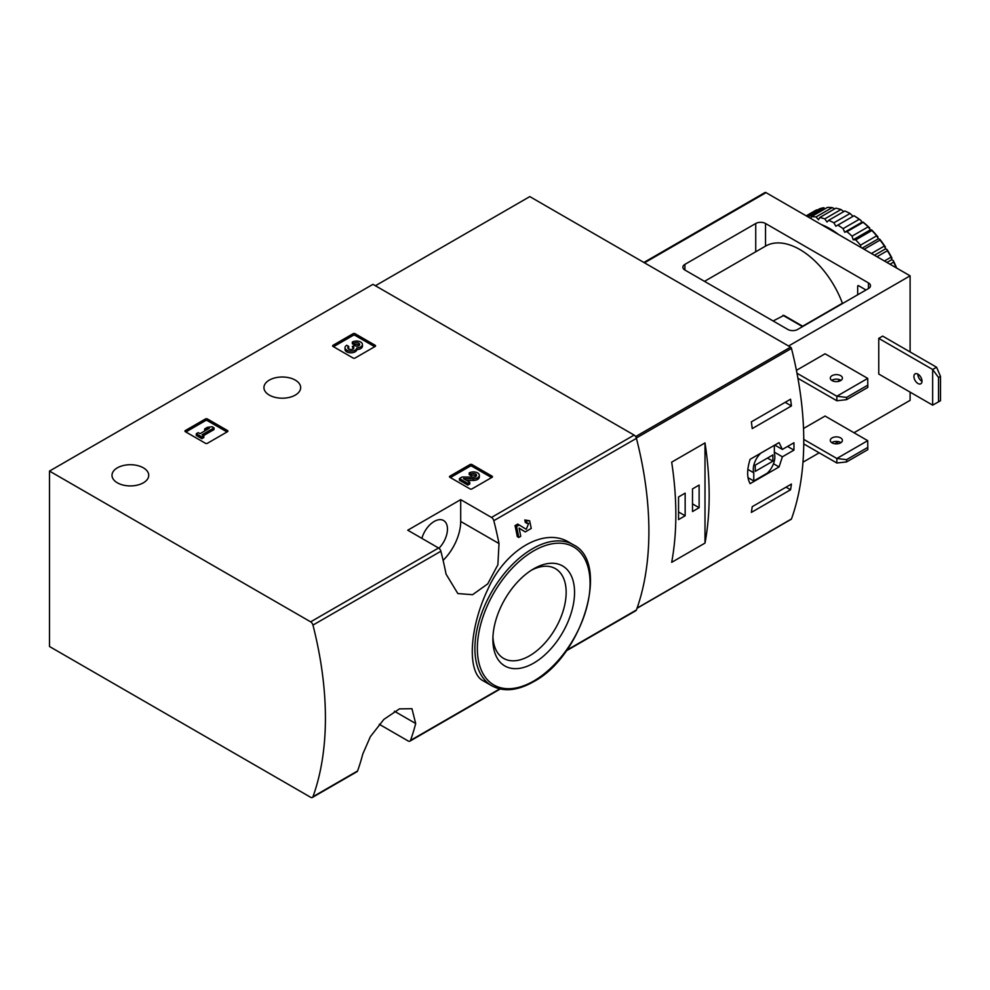 <?xml version="1.0" encoding="UTF-8"?>
<svg xmlns="http://www.w3.org/2000/svg" width="990" height="990" viewBox="0 0 990 990"><rect width="100%" height="100%" fill="white"/><g stroke="black" fill="none" stroke-linecap="round" stroke-linejoin="round"><path stroke-width="1.49" d="M379.269 724.284L408.177 740.978A3.465 2.005 -120 0 0 409.91 741.151A3.465 2.005 -120 0 0 410.504 740.409A322.295 186.083 -120 0 0 415.689 723.517L411.951 708.704L399.453 708.877L383.848 719.408L370.384 736.647L362.761 754.083A322.295 186.083 60 0 1 357.563 770.962A3.465 2.005 60 0 1 356.982 771.705L312.382 797.457A3.465 2.005 -120 0 0 312.964 796.715A322.295 186.083 -120 0 0 312.964 625.098A3.465 2.005 -120 0 0 310.65 621.844L49.5 471.079L372.97 284.328L634.12 435.093A3.465 2.005 -120 0 1 636.434 438.347A322.295 186.083 -120 0 1 636.434 609.964A3.465 2.005 -120 0 1 635.852 610.706L566.231 650.9M49.5 471.079L49.5 646.507L310.65 797.284A3.465 2.005 -120 0 0 312.382 797.457M519.107 528.165L523.685 531.011M518.785 537.471A324.374 187.283 60 0 0 516.557 526.507L515.035 525.628A322.295 186.083 60 0 1 517.275 536.592L518.785 537.471L520.74 536.332A324.374 187.283 -120 0 0 519.094 528.078L525.207 531.89M515.035 525.628L517.733 524.069L526.284 529.316L528.648 523.388L525.368 522.559A322.295 186.083 60 0 0 524.811 519.973L529.65 520.765M569.225 542.409C544.525 526.791 505.321 549.487 487.736 589.52C468.901 629.058 467.107 673.076 483.33 680.897L491.77 685.773A81.44 47.025 -60 0 1 491.77 591.735A81.44 47.025 -60 0 1 573.21 544.71L569.225 542.409M499.01 543.56A322.295 186.083 -120 0 0 493.812 520.678A3.465 2.005 -120 0 0 491.498 517.436L460.696 499.653L407.756 530.207L438.57 548.002A3.465 2.005 60 0 1 440.884 551.244A322.295 186.083 60 0 1 446.069 574.113L457.838 593.567L472.589 594.693L487.724 583.89L497.883 564.745L499.01 543.56L460.696 521.445L460.696 499.653M449.906 477.304A1.386 0.804 180 0 1 449.906 476.165L449.906 477.304L470.003 488.899A1.386 0.804 180 0 0 471.97 488.899L492.055 477.304A1.386 0.804 180 0 0 492.055 476.165L471.97 464.57L471.97 466.265A1.386 0.804 0 0 0 470.003 466.265L450.4 477.588M471.97 464.57A1.386 0.804 180 0 0 470.003 464.57L449.906 476.165M185.353 431.69A1.386 0.804 180 0 1 185.353 430.551L185.353 431.69L205.45 443.285A1.386 0.804 180 0 0 207.405 443.285L227.502 431.69A1.386 0.804 180 0 0 227.502 430.551L207.405 418.956L207.405 420.651A1.386 0.804 0 0 0 205.45 420.651L185.848 431.974M207.405 418.956A1.386 0.804 180 0 0 205.45 418.956L185.353 430.551M333.024 346.438A1.386 0.804 180 0 1 333.024 345.3L333.024 346.438L353.121 358.034A1.386 0.804 180 0 0 355.076 358.034L375.173 346.438A1.386 0.804 180 0 0 375.173 345.3L355.076 333.704L355.076 335.4A1.386 0.804 0 0 0 353.121 335.4L333.506 346.71M355.076 333.704A1.386 0.804 180 0 0 353.121 333.704L333.024 345.3M269.305 395.097A18.364 10.605 0 0 0 289.328 397.398A18.364 10.605 0 0 0 300.663 387.597A18.364 10.605 0 0 0 282.298 377.004A18.364 10.605 0 0 0 263.934 387.597A18.364 10.605 0 0 0 269.305 395.097M117.377 482.823A18.364 10.605 0 0 0 137.4 485.112A18.364 10.605 0 0 0 148.735 475.324A18.364 10.605 0 0 0 130.371 464.718A18.364 10.605 0 0 0 111.994 475.324A18.364 10.605 0 0 0 117.377 482.823M524.811 519.973L526.346 520.864A324.374 187.283 60 0 1 526.89 523.438M526.346 520.864L529.65 520.777L531.246 528.413L525.294 531.939M516.557 526.507L519.267 524.947M533.721 663.102A57.742 33.338 -60 0 1 492.884 639.528A57.742 33.338 -60 0 1 533.721 568.804A57.742 33.338 -60 0 1 574.547 592.379A57.742 33.338 -60 0 1 533.721 663.102M531.568 570.116A51.814 29.91 -60 0 1 555.427 568.656A51.814 29.91 -60 0 1 563.372 610.174A51.814 29.91 -60 0 1 529.526 655.826A51.814 29.91 -60 0 1 503.613 658.399A51.814 29.91 -60 0 1 492.946 637.003M443.112 560.377A37.422 21.607 120 0 0 460.696 521.445M421.876 538.362A18.711 10.803 -60 0 1 443.582 520.517A18.711 10.803 -60 0 1 438.954 548.262M374.678 346.71L355.076 335.4M356.858 347.886A5.928 3.415 180 0 1 350.769 351.116A5.928 3.415 180 0 1 345.015 347.688L345.015 349.396A5.928 3.415 0 0 0 350.769 352.811A5.928 3.415 0 0 0 356.858 349.581A5.928 3.415 0 0 0 362.451 346.166L362.451 344.471A5.928 3.415 180 0 1 356.858 347.886L356.858 349.581M345.015 347.688A5.928 3.415 180 0 1 346.748 345.275L348.703 346.401L348.703 348.096A3.156 1.819 0 0 0 348.134 348.542M359.308 345.312A3.156 1.819 0 0 0 354.284 344.879L352.329 343.74L352.329 342.045L354.284 343.171A3.156 1.819 180 0 1 357.736 342.775A3.156 1.819 180 0 1 359.679 344.471A3.156 1.819 180 0 1 359.58 344.941A2.76 1.596 180 0 1 354.952 345.659L352.329 346.401L352.997 346.785A2.76 1.596 180 0 1 353.801 347.911A2.76 1.596 180 0 1 351.747 349.458A3.156 1.819 180 0 1 347.775 347.688A3.156 1.819 180 0 1 348.703 346.401M353.381 348.765A2.76 1.596 0 0 0 352.997 348.48L352.329 346.401M354.284 343.171L354.284 344.879M352.329 342.045A5.928 3.415 180 0 1 358.788 341.303A5.928 3.415 180 0 1 362.451 344.471M227.019 431.974L207.405 420.651M214.026 427.866L212.07 426.739L207.454 427.296L204.67 428.918L209.274 428.348L200.054 433.67L198.235 432.63L196.28 433.756L201.873 436.974L203.829 435.848L202.01 434.796L214.026 427.866L214.026 429.561L203.482 435.65M203.829 435.848L203.829 437.543L201.873 438.681L201.873 436.974M196.28 433.756L196.28 435.452L201.873 438.681M204.67 428.918L204.67 430.613L205.536 430.502M491.572 477.588L471.97 466.265M466.463 480.36L473.269 480.447A5.928 3.415 0 0 0 479.333 477.032L479.333 475.336A5.928 3.415 180 0 1 473.269 478.752L473.269 480.447M476.202 476.178A3.156 1.819 0 0 0 471.178 475.745L469.223 474.606L469.223 472.911L471.178 474.049A3.156 1.819 180 0 1 474.618 473.653A3.156 1.819 180 0 1 476.574 475.336A3.156 1.819 180 0 1 473.331 477.155L462.144 476.994L459.447 478.554L467.825 483.392L469.78 482.266L463.456 478.615L473.269 478.752M469.78 482.266L469.78 483.962L467.825 485.1L467.825 483.392M459.447 478.554L459.447 480.261L467.825 485.1M471.178 474.049L471.178 475.745M469.223 472.911A5.928 3.415 180 0 1 475.683 472.168A5.928 3.415 180 0 1 479.333 475.336M782.385 456.798L793.943 450.128A322.295 186.083 -120 0 0 793.943 442.765L782.385 449.435L779.068 442.604L750.111 459.323C746.844 469.668 746.844 477.786 750.111 483.652L779.068 466.946L782.385 456.798L774.353 452.158M790.862 519.304A1.386 0.804 -120 0 0 791.468 518.958A322.295 186.083 -120 0 0 791.468 348.443A1.386 0.804 -120 0 0 790.54 347.144L529.798 196.602L375.42 285.739M791.431 484.048A322.295 186.083 60 0 1 790.565 489.765L751.348 512.412A322.295 186.083 -120 0 0 752.227 506.682L791.431 484.048M751.348 421.864L790.565 399.218A322.295 186.083 60 0 1 791.431 405.95L752.227 428.596A322.295 186.083 -120 0 0 751.348 421.864M705.004 543.089A322.295 186.083 -120 0 0 705.004 442.914L705.004 543.089L671.678 562.332A322.295 186.083 60 0 0 671.678 462.157L705.004 442.914M793.943 450.128L787.57 446.44M782.385 449.435L774.811 445.067M779.068 466.946L773.499 463.728M748.007 477.65L753.774 480.979L767.275 473.183A15.246 8.799 120 0 0 774.353 453.494L774.353 445.327M760.84 453.123A15.246 8.799 120 0 0 753.774 472.812L753.774 480.979M747.858 469.396L753.774 472.812M755.246 471.364L772.881 461.167L772.881 454.942L755.246 465.139L755.246 471.364M767.498 458.061L772.881 461.167M786.048 487.167L790.565 489.765M785.169 402.336L791.431 405.95M678.546 519.601L685.154 515.778L685.154 493.144L678.546 496.968L678.546 519.601M692.505 511.533L699.126 507.721L699.126 485.088L692.505 488.899L692.505 511.533M692.505 503.898L699.126 507.721M678.546 511.966L685.154 515.778M846.561 397.411L836.847 396.235L867.723 378.403L867.809 387.412L846.561 399.675L846.561 397.411L867.809 385.147M797.928 378.291L836.847 400.764L846.561 399.675M836.847 400.764L836.847 396.235L796.987 373.23M867.723 378.403L825.078 353.789L796.43 370.334M846.561 459.669L836.847 458.481L867.723 440.661L867.809 449.67L846.561 461.934L846.561 459.669L867.809 447.406M803.744 443.904L836.847 463.011L846.561 461.934M836.847 463.011L836.847 458.481L803.756 439.387M867.723 440.661L825.078 416.048L803.521 428.497M797.631 329.46A6.93 3.997 180 0 1 787.83 329.46L684.907 270.035A6.93 3.997 180 0 1 682.877 267.201A6.93 3.997 180 0 1 684.907 264.38L755.729 223.493A6.93 3.997 180 0 1 765.53 223.493L868.453 282.905A6.93 3.997 180 0 1 870.482 285.739A6.93 3.997 180 0 1 868.453 288.573L797.631 329.46M910.107 351.957L910.107 275.839L766.025 192.642A2.079 1.2 -120 0 0 764.985 192.543L643.871 262.474M853.999 432.741L910.107 400.344L910.107 392.127M842.725 303.423L842.416 303.249A68.619 39.612 -120 0 0 765.53 246.126L765.53 223.493M865.718 290.144A1.386 0.804 -120 0 0 865.025 289.414L858.652 285.739A1.386 0.804 -120 0 0 857.674 286.308L857.674 294.797M910.107 275.839L788.572 346.005M838.567 441.639L834.879 443.768M819.2 452.826L802.977 462.194M936.577 367.228L932.654 369.493L932.654 405.145L878.749 374.022L878.749 338.37L882.672 336.105L936.577 367.228L940.5 376.386L938.532 377.512L932.654 369.493L878.749 338.37M773.128 320.97L783.907 315.402L802.94 326.391M802.63 326.217L842.416 303.249M840.646 375.643A6.064 3.502 180 0 1 842.416 378.131A6.064 3.502 180 0 1 838.679 381.36A6.064 3.502 180 0 1 832.07 380.606A6.064 3.502 180 0 1 830.288 378.131A6.064 3.502 180 0 1 834.038 374.888A6.064 3.502 180 0 1 840.646 375.643M840.98 380.383A6.064 3.502 0 0 0 831.724 380.383M840.646 437.902A6.064 3.502 180 0 1 842.416 440.377A6.064 3.502 180 0 1 838.679 443.607A6.064 3.502 180 0 1 832.07 442.852A6.064 3.502 180 0 1 830.288 440.377A6.064 3.502 180 0 1 834.038 437.147A6.064 3.502 180 0 1 840.646 437.902M840.98 442.641A6.064 3.502 0 0 0 831.724 442.641M932.654 405.145L938.532 401.853L938.532 377.512M917.953 374.158A5.717 3.304 60 0 1 921.69 379.207A5.717 3.304 60 0 1 920.811 383.786A5.717 3.304 60 0 1 917.953 383.501A5.717 3.304 60 0 1 914.216 378.465A5.717 3.304 60 0 1 915.094 373.886A5.717 3.304 60 0 1 917.953 374.158M917.829 374.096A5.717 3.304 -120 0 0 921.876 381.237A5.717 3.304 -120 0 0 921.999 381.311M938.532 401.853L940.5 400.715L940.5 376.386M839.396 379.628A8.526 4.925 -60 0 1 838.072 381.484M853.021 216.327L850.063 213.481A74.51 43.015 -120 0 0 844.841 210.994L828.667 220.325A74.51 43.015 -120 0 1 833.889 222.812L835.857 226.24L854.036 215.746A73.124 42.224 -120 0 1 860.991 220.461L859.233 219.297L843.059 228.641A74.51 43.015 -120 0 0 837.837 225.089M850.063 213.481L833.889 222.812M840.955 209.534L824.781 218.877A74.51 43.015 -120 0 0 819.708 217.515L835.882 208.185A74.51 43.015 -120 0 1 840.955 209.534L843.814 211.575M832.182 207.603L816.008 216.934A74.51 43.015 -120 0 0 811.243 216.748L827.417 207.417A74.51 43.015 -120 0 1 832.182 207.603L834.768 208.828M806.776 216.179L819.708 208.717A74.51 43.015 -120 0 1 824.002 207.714L808.063 216.921M806.194 215.845L814.782 210.882A74.51 43.015 -120 0 1 816.688 209.892L806.293 215.894M896.235 267.82A74.51 43.015 -120 0 0 893.636 262.103L889.973 264.206M896.68 268.08A73.124 42.224 -120 0 0 893.277 260.618L891.841 259.64L891.099 257.14L884.416 261.001M891.099 257.14A74.51 43.015 -120 0 0 887.387 250.718L876.991 256.719M891.965 258.056A73.124 42.224 -120 0 0 887.028 249.505L885.592 248.824L884.367 246.04L871.435 253.502M884.367 246.04A74.51 43.015 -120 0 0 880.073 240.087L864.134 249.282M885.468 247.092A73.124 42.224 -120 0 0 879.751 239.172L878.353 238.8L876.657 235.83L860.483 245.174A74.51 43.015 -120 0 0 855.719 239.865L871.893 230.534L871.658 229.915L870.346 229.866L868.193 226.834L852.019 236.165A74.51 43.015 -120 0 0 846.945 231.672L863.119 222.342L861.82 222.304L860.991 220.461M876.657 235.83A74.51 43.015 -120 0 0 871.893 230.534M868.193 226.834A74.51 43.015 -120 0 0 863.119 222.342M859.233 219.297A74.51 43.015 -120 0 0 854.011 215.758M893.636 262.103L893.277 260.618M887.387 250.718L887.028 249.505M880.073 240.087L879.751 239.172M877.982 236.981A73.124 42.224 -120 0 0 871.658 229.915M869.74 228.009A73.124 42.224 -120 0 0 862.995 222.032M838.654 234.581A72.777 42.013 -120 0 0 829.979 228.727A72.777 42.013 -120 0 0 821.316 224.569M860.483 245.174L860.941 247.451M852.019 236.165L853.194 239.766L855.719 239.865M843.059 228.641L844.668 232.204L846.945 231.672M824.781 218.877L827.058 222.045L828.667 220.325M816.008 216.934L818.532 219.755L819.708 217.515M810.785 218.493L811.243 216.748M861.82 222.304L844.668 232.204M870.346 229.866L853.194 239.766M878.353 238.8L862.154 248.144M885.592 248.824L874.467 255.247M891.841 259.64L886.953 262.461M410.504 740.409L499.727 688.891M566.713 650.22L636.434 609.964M493.812 520.678L636.434 438.347M312.964 625.098L440.884 551.244M312.964 796.715L357.563 770.962M491.498 517.436L634.12 435.093M310.65 621.844L438.57 548.002M533.721 681.033A79.707 46.023 -60 0 1 484.902 611.585A79.707 46.023 -60 0 1 582.528 555.229A79.707 46.023 -60 0 1 533.721 681.033M415.689 723.517L394.416 711.241M375.173 345.3L375.173 346.438M353.121 333.704L353.121 335.4M352.997 346.785L352.997 348.48M227.502 430.551L227.502 431.69M205.45 418.956L205.45 420.651M492.055 476.165L492.055 477.304M470.003 464.57L470.003 466.265M636.335 438.013L791.468 348.443M637.102 608.083L791.468 518.958M635.63 436.578L790.54 347.144M684.907 270.035L684.907 264.38M755.729 251.782L755.729 223.493M868.453 288.573L868.453 282.905M766.025 192.642L644.478 262.82M857.674 286.308L858.652 285.739M782.942 315.315L802.531 326.626M409.91 741.151L500.222 689.003M491.77 685.773C503.564 692.121 517.423 690.797 533.363 681.825C582.504 656.321 610.706 562.419 573.21 544.71M637.028 608.281L791.233 519.255M704.509 281.346L765.53 246.126"/></g></svg>
